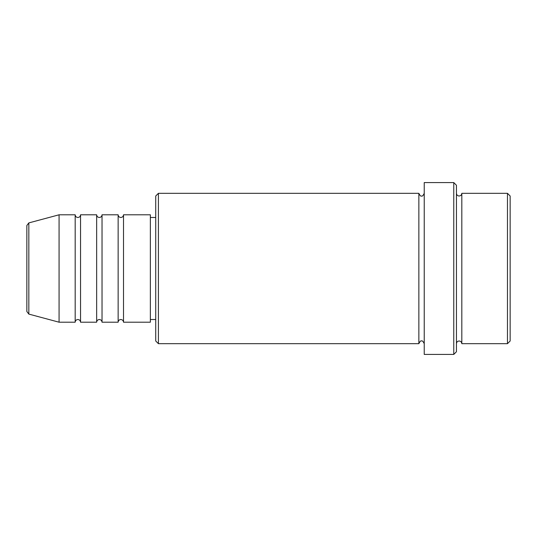 <?xml version="1.0" encoding="UTF-8"?>
<svg xmlns="http://www.w3.org/2000/svg" width="537" height="537" viewBox="0 0 537 537"><rect width="100%" height="100%" fill="white"/><g stroke="black" fill="none" stroke-linecap="round" stroke-linejoin="round"><path stroke-width="0.81" d="M26.85 311.507L26.85 225.493L28.837 222.902L28.837 314.098L26.85 311.507M123.51 214.8L123.51 322.2L150.36 322.2L150.36 214.8L123.51 214.8C123.349 216.431 122.456 217.324 120.825 217.485C119.194 217.324 118.301 216.431 118.14 214.8L118.14 322.2L102.03 322.2L102.03 214.8L118.14 214.8M96.66 214.8L96.66 322.2L80.55 322.2L80.55 214.8L96.66 214.8C96.821 216.431 97.714 217.324 99.345 217.485C100.976 217.324 101.869 216.431 102.03 214.8M75.18 214.8L75.18 322.2L59.07 322.2L59.07 214.8L75.18 214.8C75.341 216.431 76.234 217.324 77.865 217.485C79.483 217.344 80.375 216.445 80.55 214.8M507.465 193.32L510.15 196.005L510.15 340.995L507.465 343.68L507.465 193.32L461.82 193.32L461.82 343.68L507.465 343.68M158.415 343.68L155.73 340.995L155.73 196.005L158.415 193.32L158.415 343.68L418.86 343.68L418.86 193.32C419.954 195.629 420.847 196.529 421.545 196.005C422.243 196.529 423.136 195.629 424.23 193.32M453.765 182.58L456.45 185.265L456.45 351.735L453.765 354.42L453.765 182.58L424.23 182.58L424.23 354.42L453.765 354.42M456.45 193.32C456.611 194.951 457.504 195.844 459.135 196.005C460.766 195.844 461.659 194.951 461.82 193.32M150.36 319.515L155.73 319.515M28.837 314.098L59.07 322.2M28.837 222.902L59.07 214.8M158.415 193.32L418.86 193.32M150.36 217.485L155.73 217.485M418.86 343.68C419.954 341.371 420.847 340.471 421.545 340.995C422.243 340.471 423.136 341.371 424.23 343.68M461.82 343.68C461.659 342.049 460.766 341.156 459.135 340.995C457.504 341.156 456.611 342.049 456.45 343.68M80.55 322.2C80.375 320.555 79.483 319.656 77.865 319.515C76.234 319.676 75.341 320.569 75.18 322.2M102.03 322.2C101.869 320.569 100.976 319.676 99.345 319.515C97.714 319.676 96.821 320.569 96.66 322.2M123.51 322.2C123.349 320.569 122.456 319.676 120.825 319.515C119.194 319.676 118.301 320.569 118.14 322.2"/></g></svg>

